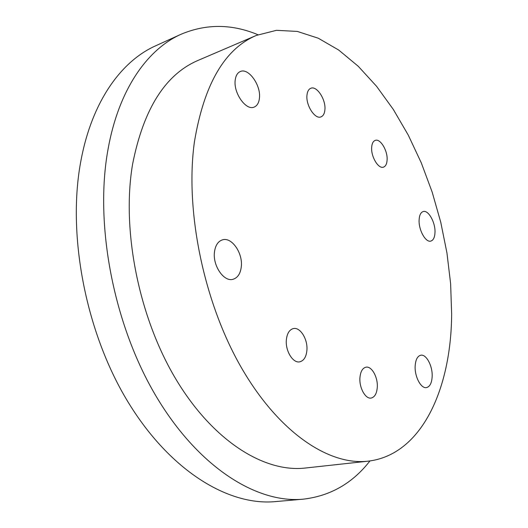 <?xml version="1.0" encoding="UTF-8"?>
<svg xmlns="http://www.w3.org/2000/svg" width="528" height="528" viewBox="0 0 528 528"><rect width="100%" height="100%" fill="white"/><g stroke="black" fill="none" stroke-linecap="round" stroke-linejoin="round"><path stroke-width="0.79" d="M259.406 98.373C261.281 85.615 248.589 67.498 240.306 71.537C237.521 72.758 235.831 75.563 235.231 79.939C233.185 92.803 246.068 111.005 254.159 107.078C257.103 105.844 258.852 102.94 259.406 98.373M241.263 267.023C243.164 253.341 231.739 236.636 222.407 239.87C218.09 241.309 215.457 245.263 214.507 251.731C212.408 265.478 223.951 282.315 233.099 279.259C237.666 277.814 240.385 273.735 241.263 267.023M387.11 159.918C387.776 150.698 380.318 138.29 375.25 140.375C373.124 141.174 371.93 143.537 371.659 147.451C370.92 156.717 378.464 169.198 383.453 167.145C385.651 166.34 386.872 163.924 387.11 159.918M324.905 109.725C326.007 99.66 316.813 85.496 310.82 88.268C308.629 89.179 307.342 91.509 306.966 95.245C305.765 105.376 315.071 119.612 320.958 116.886C323.248 115.969 324.562 113.579 324.905 109.725M306.9 350.42C307.989 339.405 300.208 326.759 293.317 328.594C289.41 329.683 287.093 333.399 286.367 339.742C285.16 350.79 293.007 363.548 299.798 361.812C303.864 360.723 306.233 356.921 306.9 350.42M377.296 387.037C377.936 377.065 371.6 365.871 365.957 367.184C362.446 368.095 360.433 371.699 359.918 377.995C359.198 388.001 365.587 399.3 371.158 398.053C374.794 397.129 376.84 393.459 377.296 387.037M432.181 376.167C432.584 365.739 426.188 353.925 420.743 355.225C417.377 356.129 415.51 359.865 415.14 366.425C414.652 376.9 421.106 388.839 426.485 387.585C429.977 386.668 431.871 382.859 432.181 376.167M434.999 232.28C435.428 222.347 428.333 209.755 423.199 211.543C420.704 212.388 419.338 215.259 419.107 220.163C418.592 230.155 425.773 242.847 430.835 241.091C433.415 240.233 434.801 237.296 434.999 232.28M194.456 141.643C184.826 209.933 203.504 301.805 241.19 367.33C278.929 432.986 329.327 465.762 368.122 461.168C421.991 454.879 451.268 388.291 451.645 313.975L450.628 283.747L446.959 253.018L440.768 222.295L432.168 192.086L421.291 162.868L408.289 135.148L393.314 109.441L376.563 86.295L358.268 66.29L338.705 50.041L318.245 38.207L297.317 31.423L276.461 30.32L256.298 35.442C224.684 48.833 204.072 84.236 194.456 141.643M256.298 35.442L198.218 60.337C165.33 74.336 143.444 109.025 132.554 164.406C121.433 230.188 138.785 317.506 176.154 379.599C213.576 441.811 264.871 472.771 305.309 468.032L368.122 461.168M257.981 34.749C231.891 23.839 206.257 23.668 181.084 34.247C147.319 49.249 118.569 89.687 108.009 149.444C94.387 223.938 113.408 324.344 155.965 396C198.568 467.815 257.169 503.606 303.204 499.171C330.33 496.01 352.572 483.272 369.93 460.944M181.084 34.247L155.714 45.778C121.453 61.01 92.162 101.145 81.088 159.872C66.825 233.099 85.186 331.175 127.486 401.095C169.838 471.161 228.716 506.075 275.444 501.6L303.204 499.171"/></g></svg>
